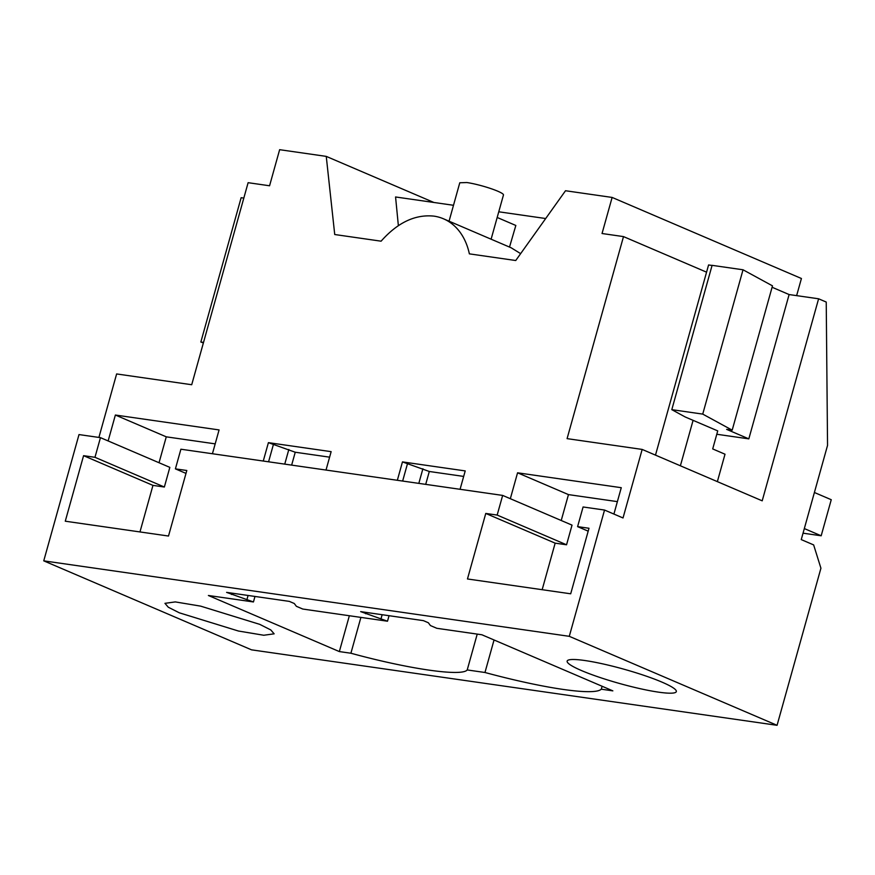 <?xml version="1.0" encoding="UTF-8"?>
<svg xmlns="http://www.w3.org/2000/svg" width="875" height="875" viewBox="0 0 875 875"><rect width="100%" height="100%" fill="white"/><g stroke="black" fill="none" stroke-linecap="round" stroke-linejoin="round"><path stroke-width="1.31" d="M777.066 725.309L569.286 636.322L604.538 510.048L623.022 517.967L642.163 449.422L762.202 500.828L818.606 298.791L826.23 302.05L827.542 445.408L801.248 539.602L813.641 544.906L820.925 568.225L777.066 725.309L251.53 649.841L43.75 560.853L79.002 434.58L100.461 437.653L94.97 457.308L83.573 455.678L152.961 485.384L139.967 531.934M98.908 437.434L116.627 373.942L191.713 384.727L248.117 182.689L269.566 185.773L279.639 149.691L326.255 156.384L433.88 202.475M326.255 156.384L334.731 234.522L381.095 241.183C397.622 222.534 415.253 214.178 434 216.136A75.578 53.255 113.2 0 1 443.494 218.805A75.578 53.255 113.2 0 1 469.372 253.859L515.736 260.52L565.512 190.739L612.128 197.433L801.423 278.502L796.633 295.63M43.75 560.853L569.286 636.322M581.514 670.567A56.678 7.47 15.6 0 1 567.142 661.106A56.678 7.47 15.6 0 1 602.831 663.895A56.678 7.47 15.6 0 1 661.948 682.117A56.678 7.47 15.6 0 1 676.331 691.589A56.678 7.47 15.6 0 1 640.631 688.789A56.678 7.47 15.6 0 1 581.514 670.567M339.347 651.58L208.392 595.492L253.444 601.956L226.603 592.375L289.341 601.388L294.273 603.498L296.373 606.298L302.772 609.044L387.505 621.217L360.664 611.625L423.402 620.638L428.334 622.748L430.434 625.559L436.844 628.305L481.884 634.769L612.839 690.856L601.289 689.194A124.698 16.428 15.6 0 1 484.969 672.492L467.217 669.944C462.011 676.747 409.216 669.167 350.908 653.231L339.347 651.58L349.355 615.738M179.32 612.806L238.438 631.028L263.769 635.25L274.137 633.828L270.802 629.945L259.755 624.356L200.637 606.134L175.306 601.913L164.948 603.334L168.284 607.217L179.32 612.806M83.573 455.678L65.275 521.205L168.503 536.036L186.802 470.498L175.405 468.869L180.895 449.214L502.655 495.414L497.164 515.069L485.767 513.439L467.469 578.966L570.697 593.797L588.995 528.259L577.598 526.63L583.089 506.975L604.538 510.048M100.461 437.653L169.838 467.37L164.358 487.025L152.961 485.384M397.337 480.298L402.467 461.902L429.308 471.483L463.673 476.427M460.075 489.3L465.216 470.914L402.467 461.902M510.333 498.706L517.562 472.806L568.466 494.605L561.225 520.505M613.911 514.062L621.272 487.692L517.562 472.806M612.128 197.433L602.044 233.516L623.503 236.6L567.087 438.638L642.163 449.422M108.139 440.945L115.369 415.034L166.272 436.833L159.031 462.744M212.428 453.742L219.078 429.931L115.369 415.034M263.266 461.037L268.406 442.652L295.247 452.233L329.613 457.166M326.014 470.05L331.144 451.653L268.406 442.652M203.372 342.945L200.845 342.027L241.139 197.706L243.819 198.089M253.444 601.956L254.975 596.444M291.648 465.117L295.247 452.233M387.505 621.217L389.047 615.705M425.709 484.367L429.308 471.483M602.109 686.252L601.289 689.194M494.047 639.975L484.969 672.492M477.225 634.102L467.217 669.944M360.905 617.4L350.908 653.231M247.034 599.211L248.084 595.459M284.747 464.122L288.837 449.487M231.525 594.486L231.908 593.141M268.57 461.803L273.328 444.762M381.095 618.472L382.145 614.709M418.819 483.383L422.898 468.748M365.597 613.736L365.969 612.391M402.642 481.053L407.4 464.012M577.598 526.63L588.186 531.158M542.161 589.695L555.155 543.156L485.767 513.439M497.164 515.069L566.552 544.786L555.155 543.156M502.655 495.414L572.031 525.131L566.552 544.786M175.405 468.869L185.992 473.397M94.97 457.308L164.358 487.025M215.184 443.866L166.272 436.833M617.378 501.627L568.466 494.605M623.503 236.6L706.562 272.169M772.089 287.262L789.119 294.558L818.606 298.791M717.358 481.633L725.014 454.212L712.698 448.93L717.73 430.894L685.18 416.959L671.803 409.653L712.097 265.344L743.028 269.784L702.734 414.105L732.189 430.161L726.644 429.373L748.825 438.867L789.119 294.558M732.189 430.161L772.483 285.852L743.028 269.784M443.494 218.805L511.175 247.789L520.647 253.641M398.366 225.641L395.566 196.973L453.502 205.286M200.845 342.027L203.525 342.409M716.789 434.263L748.825 438.867M671.803 409.653L702.734 414.105M545.694 218.531L498.761 211.794M509.512 247.078L515.834 225.466L497.175 217.47M459.791 182.777L466.834 182.536A22.673 2.986 15.6 0 1 490.777 188.562A22.673 2.986 15.6 0 1 503.464 194.961L491.105 239.225M803.042 533.181L821.177 535.784L831.25 499.712L814.395 492.494M821.177 535.784L804.322 528.566M680.389 465.795L693.087 420.339M655.484 455.131L708.575 264.961L712.064 265.453M449.061 221.189L459.78 182.766"/></g></svg>

